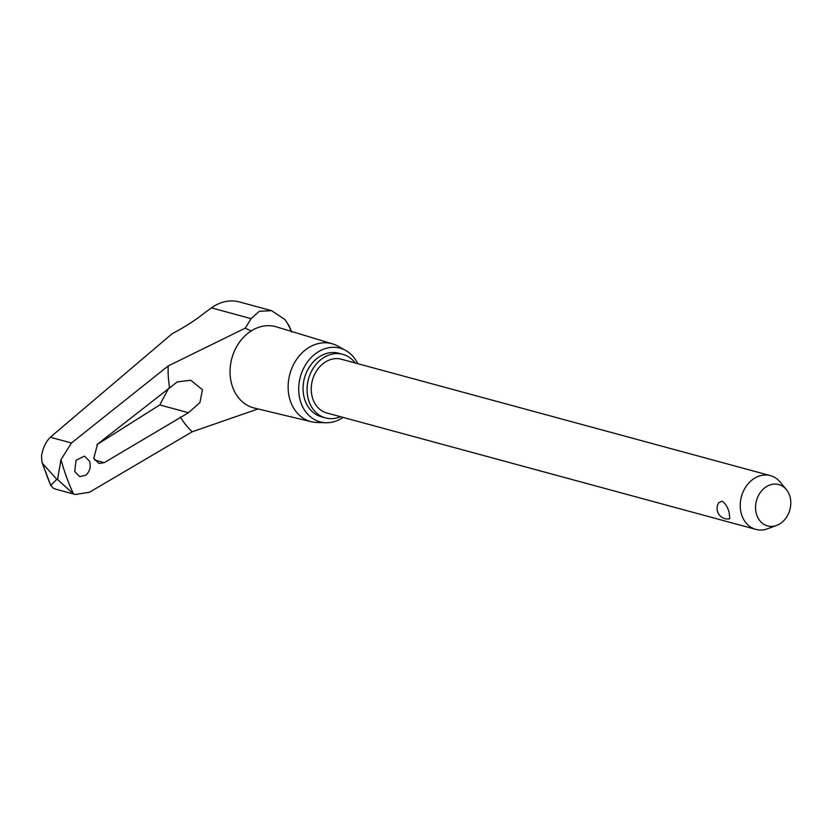 <?xml version="1.0" encoding="UTF-8"?>
<svg xmlns="http://www.w3.org/2000/svg" width="831" height="831" viewBox="0 0 831 831"><rect width="100%" height="100%" fill="white"/><g stroke="black" fill="none" stroke-linecap="round" stroke-linejoin="round"><path stroke-width="1.25" d="M257.984 408.945L192.169 431.798L89.405 492.284L75.278 494.476L73.408 493.843L57.547 479.539L60.975 459.678L71.466 442.985L168.205 365.952L245.322 328.11L251.087 318.626L259.303 311.282L271.612 310.68L284.919 319.52L288.991 325.669M73.408 493.843A240.18 194.028 -74.8 0 1 66.573 477.15A240.18 194.028 -74.8 0 1 60.975 459.678M343.161 417.422A38.184 30.84 -74.8 0 1 326.012 422.73L317.006 422.491A40.345 32.596 -74.8 0 1 311.5 421.774L254.421 408.083A42.09 33.998 -74.8 0 1 254.421 408.083A42.09 33.998 -74.8 0 1 232.68 387.267A42.09 33.998 -74.8 0 1 251.388 330.811A42.09 33.998 -74.8 0 1 275.684 326.645A42.09 33.998 -74.8 0 1 276.453 326.874L332.629 343.909A40.345 32.596 -74.8 0 1 337.739 346.07L345.634 350.422A38.184 30.84 -74.8 0 1 357.745 363.666M271.612 310.68L239.421 301.944A44.562 35.993 105.2 0 0 211.438 307.875L205.475 312.196A102.629 42.765 156.3 0 1 172.183 333.688L50.317 437.251C45.819 441.791 42.9 447.961 41.55 455.762L41.872 461.974L42.921 463.906L56.82 479.342L50.764 485.47L53.381 488.254L55.885 489.21L75.278 494.476M96.947 444.637L159.76 404.936L168.87 387.817M42.921 463.906A244.75 197.716 -74.8 0 0 46.598 474.833A244.75 197.716 -74.8 0 0 50.764 485.47L41.872 461.974M311.5 421.774A40.345 32.596 -74.8 0 1 290.663 401.809A40.345 32.596 -74.8 0 1 297.321 358.369A40.345 32.596 -74.8 0 1 332.629 343.909M326.012 422.73A38.184 30.84 -74.8 0 1 301.092 403.16A38.184 30.84 -74.8 0 1 309.309 359.605A38.184 30.84 -74.8 0 1 345.634 350.422M177.263 381.896L190.798 380.245L202.452 389.729L199.907 402.568L188.481 412.727L104.249 462.638L98.92 463.49L93.778 458.297L97.518 444.138L177.263 381.896M251.388 330.811A42.547 18.895 58 0 1 245.322 328.11M74.697 471.52L76.037 460.229L84.523 456.126L89.561 461.215C91.109 466.835 89.862 471.499 85.811 475.218L79.745 476.62L74.697 471.52M355.149 362.96A32.939 26.613 105.2 0 0 342.777 354.328A32.939 26.613 105.2 0 0 314.336 366.616A32.939 26.613 105.2 0 0 309.132 401.768A32.939 26.613 105.2 0 0 325.523 417.91A32.939 26.613 105.2 0 0 340.565 416.715M325.523 417.91L321.535 416.83A32.939 26.613 -74.8 0 1 305.133 400.687A32.939 26.613 -74.8 0 1 310.347 365.536A32.939 26.613 -74.8 0 1 338.778 353.248L342.777 354.328M776.642 525.421L767.647 528.745A27.849 22.499 -74.8 0 1 755.846 529.389A27.849 22.499 -74.8 0 1 741.979 515.739A27.849 22.499 -74.8 0 1 746.383 486.021A27.849 22.499 -74.8 0 1 770.43 475.633A27.849 22.499 -74.8 0 1 780.288 482.157L786.365 489.573A21.429 17.306 105.2 0 0 763.824 488.607A21.429 17.306 105.2 0 0 756.896 515.417A21.429 17.306 105.2 0 0 776.642 525.421A21.429 17.306 105.2 0 0 789.45 495.047A21.429 17.306 105.2 0 0 786.365 489.573M755.846 529.389L326.853 412.997A27.849 22.499 -74.8 0 1 312.996 399.358A27.849 22.499 -74.8 0 1 317.4 369.639A27.849 22.499 -74.8 0 1 341.437 359.241L770.43 475.633M718.888 502.578L722.097 501.207C725.11 503.025 727.457 506.713 729.119 512.249L729.774 518.762A10.523 10.523 0 0 1 718.888 502.578M284.919 319.52A61.733 49.87 -74.8 0 1 291.234 331.351M71.466 442.985L50.317 437.251M169.545 387.288A88.605 71.58 -74.8 0 1 168.205 365.952M188.481 412.727L159.76 404.936M104.249 462.638L94.589 460.01M192.169 431.798A88.605 71.58 -74.8 0 1 180.369 417.006M251.087 318.626L211.438 307.875M291.795 332.14L288.866 325.42"/></g></svg>
